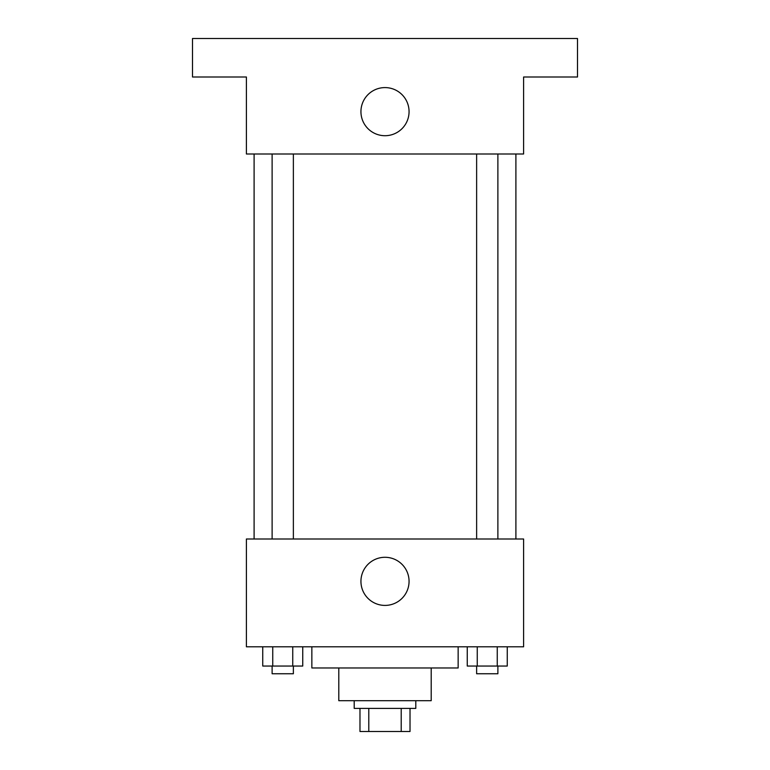 <?xml version="1.0" encoding="UTF-8"?>
<svg xmlns="http://www.w3.org/2000/svg" width="770" height="770" viewBox="0 0 770 770"><rect width="100%" height="100%" fill="white"/><g stroke="black" fill="none" stroke-linecap="round" stroke-linejoin="round"><path stroke-width="1.16" d="M401.208 708.4L401.208 731.5L359.975 731.5L359.975 708.4M401.208 731.5L410.025 731.5L410.025 708.4L410.025 731.5M415.8 700.7L415.8 708.4L354.2 708.4L354.2 700.7M368.792 708.4L368.792 731.5M431.2 667.975L431.2 700.7L338.8 700.7L338.8 667.975M458.15 646.8L458.15 667.975L311.85 667.975L311.85 646.8M523.6 646.8L246.4 646.8L246.4 539L523.6 539L523.6 646.8M409.062 581.35A24.062 24.062 0 0 1 372.969 602.188A24.062 24.062 0 0 1 372.969 560.512A24.062 24.062 0 0 1 409.062 581.35M515.9 154L515.9 539M476.63 539L476.63 154M293.37 154L293.37 539M523.6 154L246.4 154L246.4 77L192.5 77L192.5 38.5L577.5 38.5L577.5 77L523.6 77L523.6 154M409.062 111.65A24.062 24.062 0 0 1 372.969 132.488A24.062 24.062 0 0 1 372.969 90.812A24.062 24.062 0 0 1 409.062 111.65M507.257 646.8L507.257 666.05L467.255 666.05L467.255 646.8M497.256 646.8L497.256 666.05M477.256 646.8L477.256 666.05M497.882 666.05L497.882 673.75L476.63 673.75L476.63 666.05M302.745 646.8L302.745 666.05L262.743 666.05L262.743 646.8M292.744 646.8L292.744 666.05M272.744 646.8L272.744 666.05M293.37 666.05L293.37 673.75L272.118 673.75L272.118 666.05M254.1 154L254.1 539M497.882 539L497.882 154M272.118 154L272.118 539"/></g></svg>
